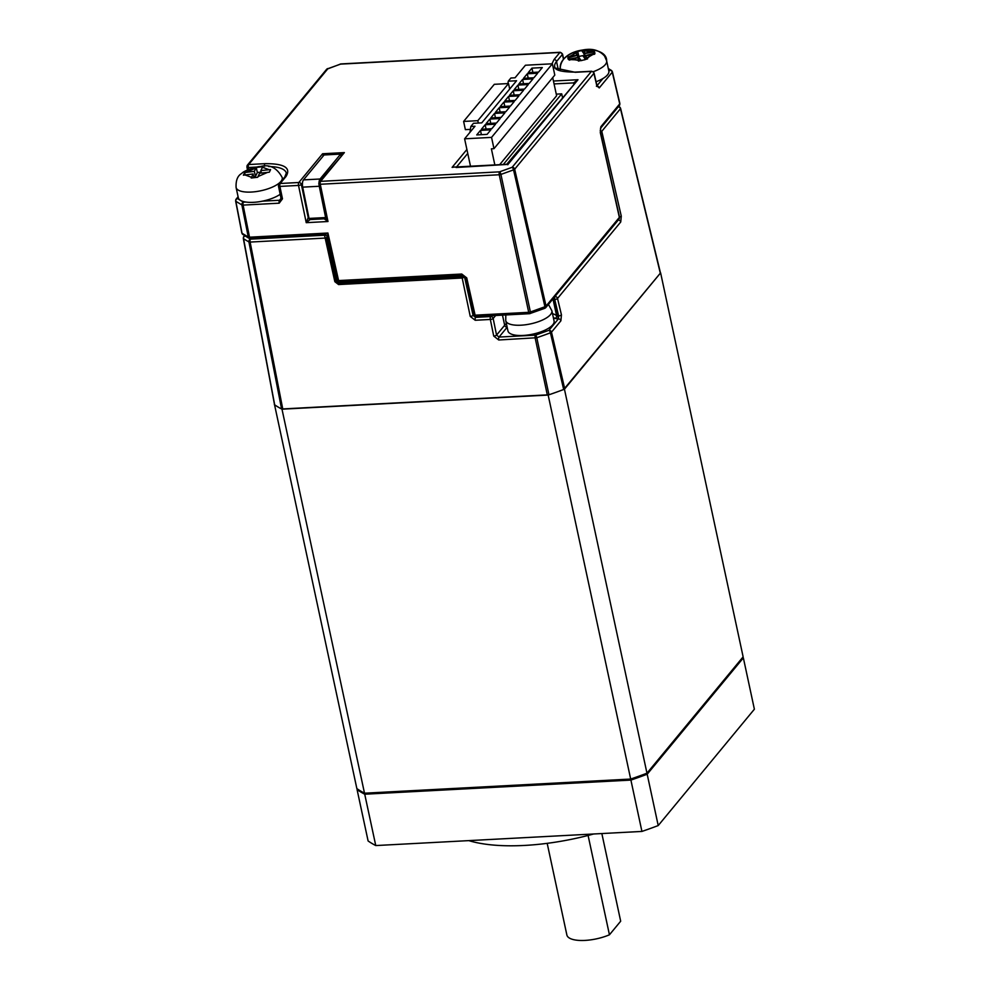 <?xml version="1.0" encoding="UTF-8"?>
<svg xmlns="http://www.w3.org/2000/svg" width="990" height="990" viewBox="0 0 990 990"><rect width="100%" height="100%" fill="white"/><g stroke="black" fill="none" stroke-linecap="round" stroke-linejoin="round"><path stroke-width="1.49" d="M551.875 310.736L554.078 320.995A23.599 8.39 167.9 0 1 550.749 326.737A23.599 8.39 167.9 0 1 525.591 335.276A23.599 8.39 167.9 0 1 507.944 330.907L505.742 320.649A23.599 8.39 167.9 0 0 523.388 325.017A23.599 8.39 167.9 0 0 548.547 316.466A23.599 8.39 167.9 0 0 551.875 310.736L548.435 304.376M547.185 843.344L566.874 935.005A28.091 9.987 -12.1 0 0 607.811 935.463A28.091 9.987 -12.1 0 0 609.444 934.795L588.097 835.449M601.846 833.555L620.681 921.207L609.444 934.795M309.041 218.431L302.68 187.147L319.263 186.256L325.611 217.553L309.041 218.431M319.263 186.256A5.618 2.153 -93 0 1 319.065 184.957M319.028 182.383A5.618 2.153 -93 0 1 320.055 179.004L303.485 179.883A5.618 2.153 87 0 0 302.68 187.147M303.485 179.883L324.064 154.972L340.647 154.094L320.055 179.004M340.993 155.727L340.647 154.094M594.248 52.012L595.002 53.114L585.325 55.638L587.577 58.893L581.142 60.65L578.89 57.395L569.25 60.118L567.753 58.014L577.393 55.291L575.19 52.235L581.625 50.478L583.84 53.547L593.517 51.01L594.248 52.012M608.838 71.045A23.599 8.39 167.9 0 1 596.079 81.737A23.599 8.39 167.9 0 0 608.9 71.466A23.599 8.39 167.9 0 0 608.838 71.045L606.635 60.774A23.599 8.39 167.9 0 1 592.849 71.837A23.599 8.39 167.9 0 0 606.697 61.207A23.599 8.39 167.9 0 0 606.635 60.774L604.543 56.034C594.73 45.02 580.709 50.329 572.901 52.73C562.988 57.457 558.855 63.447 560.501 70.698L560.501 70.698A23.599 8.39 167.9 0 0 560.563 70.921A23.599 8.39 167.9 0 1 560.501 70.698L560.241 68.879C560.216 45.961 606.969 43.956 606.635 60.774L608.838 71.045M577.851 57.383L577.393 55.291M584.929 58.608L583.84 53.547M584.929 58.657L582.801 55.65L578.828 56.43L577.764 51.48M580.796 56.046L578.841 56.578M578.358 56.702L577.739 56.876M552.816 299.079A28.091 9.987 167.9 0 1 553.051 299.277L556.59 315.711A2.252 2.03 -48.7 0 1 554.945 318.421L553.286 317.332M463.667 275.616L461.885 276.569L338.741 283.115L336.254 281.172L337.144 280.108M330.165 249.059L329.534 249.827L326.688 237.452L325.166 238.083L324.485 235.187A162.904 57.903 167.9 0 1 321.824 234.766M476.227 316.528L475.546 317.357A2.252 0.866 87 0 0 475.225 320.265L470.25 316.416A2.252 0.743 -12.5 0 0 473.071 315.402L464.545 277.014L461.724 278.029L338.58 284.563L334.843 281.68L336.254 281.172L326.576 237.588M463.134 277.769L462.59 276.445M491.337 315.723L490.656 316.553A2.252 1.918 39.6 0 1 493.168 318.495A2.252 0.755 -11.6 0 1 490.335 319.461A2.252 0.866 -93 0 1 490.656 316.553L475.546 317.357L473.071 315.402M244.617 235.546L243.788 236.548A2.252 1.918 39.6 0 0 243.429 238.046L274.675 404.836A213.469 75.871 -12.1 0 0 281.593 408.994L248.911 241.894A209.36 74.411 167.9 0 1 243.478 238.64A2.252 1.98 -56.2 0 1 245.075 235.929L250.445 239.159A2.252 0.866 87 0 0 250.124 242.067L248.911 241.894A2.252 1.943 -61.6 0 1 250.445 239.159L324.448 235.224M281.593 408.994L548.967 394.787A213.469 75.871 -12.1 0 0 563.681 389.491L660.318 273.203L620.47 108.714L601.784 131.324L600.225 130.519M334.843 281.68L325.166 238.083L250.124 242.067L282.793 409.155M601.784 131.324L621.275 216.129A2.252 0.743 167.1 0 1 619.48 216.996M620.421 108.12L620.421 108.12A2.252 1.98 123.8 0 0 618.366 106.722M507.152 327.257L499.034 337.07L535.491 335.14A2.252 0.668 71 0 1 536.79 337.726L548.967 394.787M547.359 395.109L535.169 338.048A2.252 0.866 -93 0 1 535.491 335.14L548.992 330.276A2.252 0.817 69.4 0 1 550.428 332.813A212.058 75.364 167.9 0 1 536.79 337.726L498.725 339.991A2.252 0.866 -93 0 1 499.034 337.07L496.559 335.09L493.168 318.495L495.644 315.488M507.152 327.22A2.252 1.918 39.6 0 1 504.665 325.277L496.559 335.09A2.252 0.755 -11.6 0 1 493.725 336.055L498.725 339.991M558.632 315.921L554.722 299.512A2.252 0.78 -13.4 0 0 557.531 298.448L561.441 314.857A2.252 0.78 166.6 0 1 558.632 315.921L558.409 318.867L557.605 318.916A2.252 0.866 87 0 0 557.914 315.959L554.388 299.524A2.252 0.804 167.9 0 1 553.051 299.277M561.441 314.857L560.922 320.772A2.252 1.918 -140.4 0 0 558.409 318.867L548.992 330.276A2.252 1.918 39.6 0 1 551.492 332.17L550.428 332.813L563.681 389.491M560.922 320.772L551.492 332.17L564.745 388.847M554.722 299.512A2.252 0.866 -93 0 1 555.031 296.555A2.252 1.918 39.6 0 1 557.531 298.448L620.742 221.97L621.275 216.129M468.951 293.721L468.295 293.882M472.267 311.776L472.997 311.739M554.895 296.555L618.243 220.077A2.252 1.918 -140.4 0 1 620.742 221.97M472.911 314.672A56.17 19.961 -12.1 0 0 473.604 314.461M328.371 241.077A146.062 51.913 167.9 0 1 327.48 240.879M466.736 286.89A99.507 35.368 -12.1 0 0 467.379 286.729M600.868 126.72A2.252 1.918 39.6 0 1 600.868 126.745L619.74 103.876A2.252 1.918 39.6 0 1 619.418 105.447L600.546 128.267L600.435 132.215A2.252 0.755 -12.7 0 1 600.299 132.561L600.868 126.72A2.252 1.918 39.6 0 1 600.559 128.267M473.802 314.436A2.252 0.755 -12.7 0 0 473.678 314.783A2.252 0.755 -12.7 0 0 475.113 315.167L528.71 312.32A2.252 0.866 -93 0 0 529.576 313.694A2.252 0.866 -93 0 0 529.898 313.496A2.252 0.743 -109.8 0 0 530.219 313.558A2.252 0.743 -109.8 0 0 530.393 311.974L500.915 174.426A2.252 0.755 167.9 0 1 499.232 174.76A2.252 0.866 -93 0 1 499.554 171.839A2.252 0.743 70.2 0 1 500.915 174.426L513.538 169.872A2.252 0.743 -109.8 0 0 512.164 167.298A2.252 1.918 39.6 0 1 514.676 169.203A2.252 0.767 -12.9 0 1 513.538 169.872L544.933 306.739A2.252 0.767 -12.9 0 0 546.059 306.071A2.252 1.918 39.6 0 1 544.921 308.187M241.919 232.687A2.252 0.804 -11 0 0 241.832 232.996L242.872 234.494A2.252 1.968 -59 0 1 242.03 233.256L248.267 237.006A2.252 1.968 121 0 0 250.148 238.491M235.632 201.032L241.832 232.996A2.252 0.804 -11 0 0 242.03 233.256L235.83 201.292A2.252 1.968 -59 0 1 237.402 198.557L243.429 202.183A2.252 0.866 87 0 0 243.107 205.103A2.252 0.767 168.7 0 1 241.869 204.918L235.83 201.292A2.252 0.804 169 0 1 235.632 201.032L236.103 199.176A2.252 1.918 39.6 0 1 237.402 198.557L238.256 197.517M337.293 279.848A2.252 0.755 -12.7 0 0 337.157 280.195A2.252 0.755 -12.7 0 0 338.592 280.578L461.761 274.032L466.736 277.881A2.252 0.755 167.3 0 1 465.3 277.497L473.678 314.783M245.842 202.047L243.429 202.183A2.252 1.968 121 0 0 241.869 204.918L248.267 237.006A2.252 0.767 -11.3 0 0 249.517 237.192L327.913 233.021L325.005 234.605L327.306 236.35L337.157 280.195L339.471 281.952A2.252 0.866 87 0 1 338.592 280.578L327.913 233.021L327.517 236.363M597.131 86.043A2.252 1.918 -140.4 0 1 599.235 87.937L612.265 72.171L619.74 103.876A2.252 0.792 -13.3 0 0 619.864 103.505L612.389 71.8A2.252 0.792 166.7 0 1 612.265 72.171A2.252 1.918 -140.4 0 0 609.753 70.265L608.887 71.317M280.789 199.633L279.489 200.265L281.024 198.408L280.789 199.633M327.443 68.756A2.252 0.743 70.2 0 1 327.603 68.607A2.252 0.743 70.2 0 1 327.925 68.669A2.252 1.918 -140.4 0 0 326.638 69.288L247.389 165.157L246.918 167.025A2.252 0.817 -11.1 0 1 247.042 166.667A2.252 1.918 39.6 0 1 248.688 164.538L264.887 163.672C284.18 163.511 291.233 167.756 286.073 176.406A2.252 1.918 -140.4 0 0 284.774 177.024L286.308 173.139A33.709 11.979 167.9 0 0 268.513 166.53M323.247 155.962L322.604 153.747L325.227 154.91M340.684 154.267L344.359 152.596L319.3 181.962A2.252 1.918 39.6 0 1 320.599 181.343A2.252 0.866 87 0 0 320.277 184.264L327.987 221.513L324.163 218.815A2.252 1.931 -141.8 0 0 325.797 217.491M311.714 218.295L306.232 222.676L327.987 221.513L325.76 217.33L318.842 183.855A2.252 0.767 -11.7 0 0 320.277 184.264L499.232 174.76L528.71 312.32A2.252 0.755 -12.1 0 0 530.393 311.974L544.933 306.739A2.252 0.743 70.2 0 1 544.76 308.323L529.576 313.694L475.992 316.54A2.252 0.866 87 0 1 475.113 315.167L466.736 277.881M284.774 177.024L278.92 184.115L278.45 185.996L281.024 198.408A2.252 0.767 168.3 0 0 282.472 198.829L279.898 186.417A2.252 0.767 -11.7 0 1 278.45 185.996A2.252 0.767 -11.7 0 1 278.586 185.65A2.252 1.918 39.6 0 1 280.207 183.484A2.252 0.866 87 0 0 279.898 186.417L298.522 185.427L306.232 222.676L308.199 217.553L301.356 184.449L302.47 183.088M325.178 217.577L324.163 218.815L310.687 219.533A2.252 1.906 40.8 0 1 308.187 217.565A2.252 1.918 39.6 0 0 310.712 219.495M247.5 169.983L246.918 167.025A2.252 0.817 -11.1 0 0 248.379 167.496L257.066 167.038M326.638 69.288L340.869 63.929A2.252 0.866 87 0 0 340.548 64.127A2.252 0.743 -109.8 0 0 340.226 64.065A2.252 0.743 -109.8 0 0 340.015 64.313M599.235 87.937L596.784 85.647L593.913 73.334A2.252 1.918 -140.4 0 0 591.414 71.428A2.252 0.866 -93 0 1 591.735 71.243L575.524 72.097A2.252 0.866 87 0 0 575.202 72.295L553.187 67.605M551.962 63.818L554.029 59.561A2.252 1.918 39.6 0 1 556.541 61.504L562.394 54.413L563.471 59.239M611.931 71.416L612.179 71.565A2.252 1.968 121 0 0 609.753 70.265L608.516 69.523M596.784 85.647A2.252 0.78 -13.1 0 0 596.908 85.276L597.391 86.551L596.401 86.217M545.738 307.642L619.022 218.963A2.252 1.918 39.6 0 0 619.369 217.429A2.252 1.918 -140.4 0 0 619.356 217.392L546.059 306.071L514.676 169.203L593.913 73.334A2.252 0.78 -13.1 0 0 594.037 72.975A2.252 0.78 -13.1 0 0 593.629 72.654M507.845 164.748L506.719 164.291L577.987 79.72L507.981 164.402L456.118 167.496M554.078 83.927L573.532 82.888L577.987 79.72L553.447 81.019M454.212 167.087L452.108 167.372L466.896 149.478M600.299 132.561L619.356 217.392A2.252 0.755 -12.7 0 0 619.493 217.045L600.435 132.215M280.17 194.3A23.599 8.39 167.9 0 1 256.967 202.034A23.599 8.39 167.9 0 1 238.318 197.777L236.103 187.506A23.599 8.39 167.9 0 0 254.764 191.763A23.599 8.39 167.9 0 0 282.237 177.594L282.67 179.586M257.709 177.272L251.225 178.014L253.094 173.968L243.379 175.18L244.641 172.557L254.356 171.332L256.262 167.483L259.491 167.062L262.746 166.741L260.84 170.589L270.592 169.575L269.329 172.21L259.578 173.225L257.709 177.272M261.162 172.087L257.351 172.52L256.262 167.483M261.36 173.027L260.84 170.589M257.351 172.52L255.457 176.468L253.675 176.678M255.457 176.468L254.356 171.332M245.136 174.883L244.641 172.557M253.886 177.668L253.094 173.968M568.248 59.363L568.087 56.95L577.974 54.908L577.752 51.393L584.36 50.094L584.583 53.621L594.52 51.765L594.681 54.178L584.744 56.022L585.016 59.747L578.408 61.034L578.135 57.321L568.248 59.363M584.929 55.23L584.224 55.366M578.531 57.494L577.974 54.908M578.828 56.43L578.903 57.408M585.09 55.96L584.583 53.621M480.484 130.395L476.735 134.925L487.105 134.368L490.842 129.839L480.484 130.395L481.4 134.677M485.162 124.74L481.412 129.257L491.782 128.712L495.52 124.183L485.162 124.74L486.078 129.009M489.84 119.072L486.102 123.602L496.46 123.057L500.197 118.528L489.84 119.072L490.755 123.354M494.517 113.417L490.78 117.946L501.138 117.389L504.875 112.86L494.517 113.417L495.433 117.699M499.195 107.749L495.458 112.278L505.816 111.734L509.553 107.205L499.195 107.749L500.123 112.031M503.873 102.094L500.136 106.623L510.493 106.066L514.243 101.537L503.873 102.094L504.801 106.376M508.551 96.426L504.813 100.955L515.171 100.411L518.921 95.882L508.551 96.426L509.479 100.708M513.228 90.771L509.491 95.3L519.849 94.743L523.599 90.214L513.228 90.771L514.157 95.052M517.918 85.103L514.169 89.632L524.527 89.088L528.276 84.558L517.918 85.103L518.834 89.385M522.596 79.448L518.847 83.977L529.205 83.432L532.954 78.903L522.596 79.448L523.512 83.729M531.952 68.124L528.202 72.654L538.572 72.109L542.31 67.58L531.952 68.124L532.868 72.406M527.274 73.792L523.524 78.321L533.895 77.765L537.632 73.235L527.274 73.792L528.19 78.074M507.92 83.581L508.278 81.18L510.902 78.012L515.048 77.789L525.43 65.229L552.37 63.793L554.796 75.091L493.973 148.673L491.547 137.387L464.607 138.81L474.99 126.25L470.844 126.473L469.978 132.326M552.37 63.793L491.547 137.387M508.278 81.18L516.57 80.747L481.759 122.859L473.468 123.292L470.844 126.473M499.665 164.662L556.615 95.758L552.717 77.604M494.839 164.922L491.387 148.822L493.973 148.673M470.498 166.221L464.607 138.81M477.811 120.681L463.617 121.436L494.307 84.311L508.501 83.556L477.811 120.681L478.318 123.045M463.617 121.436L465.374 129.653L470.411 129.381M509.689 89.063L508.501 83.556M468.79 840.621A123.589 43.919 -12.1 0 0 524.49 845.435A123.589 43.919 -12.1 0 0 593.629 833.988M641.928 831.427A213.469 75.871 -12.1 0 0 658.214 825.561L647.188 774.217A213.469 75.871 167.9 0 1 630.902 780.083L641.928 831.427L375.755 845.559L364.728 794.215A213.469 75.871 167.9 0 1 357.081 789.624L357.539 789.067M742.673 657.409A213.469 75.871 167.9 0 1 743.354 657.88L647.188 774.217M743.354 657.88L754.38 709.211L658.214 825.561M357.081 789.624L368.107 840.968A213.469 75.871 -12.1 0 0 375.755 845.559M630.902 780.083L364.728 794.215M363.627 792.73A212.343 75.463 -12.1 0 0 365.496 793.745L630.878 779.65A212.343 75.463 -12.1 0 0 646.297 774.093L742.154 658.028M364.506 793.2L281.989 409.192L548.163 395.06L630.679 779.056L364.506 793.2A213.469 75.871 167.9 0 1 356.858 788.597L274.478 404.44M660.417 272.72A213.469 75.871 167.9 0 1 660.615 272.856L743.131 656.853L646.965 773.19L564.449 389.194A213.469 75.871 167.9 0 1 548.163 395.06M630.679 779.056A213.469 75.871 -12.1 0 0 646.965 773.19M281.989 409.192A213.469 75.871 167.9 0 1 274.341 404.601M564.449 389.194L660.615 272.856M562.493 97.503L561.714 93.84L556.269 94.137M503.328 164.476L561.714 93.84M593.468 53.435L587.206 58.299M580.771 60.056L570.747 59.61M569.262 57.507L575.512 52.631M581.959 50.886L591.971 51.331M557.914 315.959A2.252 0.804 -12.1 0 1 556.59 315.711A28.091 9.987 -12.1 0 0 552.494 313.657M506.36 323.569A28.091 9.987 -12.1 0 0 504.665 325.277L502.487 315.129M339.706 281.94L338.58 284.563M470.25 316.416L461.885 276.569M274.515 404.601L243.305 238.392L243.788 236.548A2.252 1.918 39.6 0 1 245.075 235.929L245.136 235.855M620.47 108.714A2.252 1.918 -140.4 0 0 618.28 106.821M557.605 318.916L554.945 318.421M475.225 320.265L490.335 319.461L493.725 336.055M545.032 307.544L546.096 306.257M282.472 198.829L279.18 203.185L243.107 205.103L249.517 237.192A2.252 0.866 87 0 0 250.396 238.565L242.872 234.494M461.761 274.032A2.252 0.866 87 0 0 462.627 275.406L339.471 281.952M264.887 163.672A2.252 0.866 87 0 0 264.528 166.295M286.073 176.406L280.207 183.484L298.832 182.506L322.604 153.747L344.359 152.596L320.599 181.343L499.554 171.839L512.164 167.298L591.414 71.428L575.202 72.295M298.832 182.506A2.252 1.918 39.6 0 1 301.356 184.449A2.252 0.767 -11.7 0 1 298.522 185.427A2.252 0.866 -93 0 1 298.832 182.506M318.966 183.509A2.252 1.918 39.6 0 1 319.3 181.962L318.842 183.855A2.252 0.767 -11.7 0 1 318.966 183.509M308.731 216.921L308.199 217.553M279.18 203.185A2.252 0.866 -93 0 1 279.489 200.265L262.387 201.168M248.762 169.439L248.379 167.496A2.252 0.866 87 0 1 248.688 164.538L327.925 68.669L340.548 64.127L559.882 52.47A2.252 0.866 -93 0 1 560.204 52.284L340.869 63.929M558.409 70.191L556.541 61.504A33.709 11.979 167.9 0 0 554.672 66.936C555.39 66.528 551.913 72.121 575.524 72.097M560.204 52.284L562.518 54.042A2.252 0.829 -12.6 0 1 562.394 54.413A2.252 1.918 -140.4 0 0 559.882 52.47L554.029 59.561M602.91 78.556L597.007 85.684M573.742 83.903L573.532 82.888A2.252 0.804 167.9 0 1 574.509 82.974M456.563 166.951L467.75 153.425M235.756 200.685A2.252 1.918 39.6 0 1 236.103 199.176L238.095 196.763M262.437 167.261L269.045 169.649M267.783 172.285L257.994 176.554M246.151 172.285L255.94 168.015M251.497 177.297L244.889 174.908M255.111 174.883A23.599 8.39 167.9 0 1 256.361 174.587M593.097 54.388L584.954 59.078M578.346 60.365L569.794 58.955M584.372 50.564L592.936 51.975M569.621 56.541L577.764 51.864M505.803 314.956L505.742 320.649M660.441 272.844L620.594 108.343L618.663 106.351M465.3 277.497L462.627 275.406M325.005 234.605L250.396 238.565M325.512 218.109L325.76 217.317M562.518 54.042L563.632 59.041M608.306 68.558L611.35 70.389M594.037 72.975L596.908 85.276M454.026 167.087L506.732 164.291M619.022 218.963L619.493 217.045M282.237 177.594C276.915 167.694 269.565 164.006 260.197 166.555C258.514 166.085 243.973 170.379 241.77 173.411C237.612 175.7 235.731 180.39 236.103 187.506"/></g></svg>
